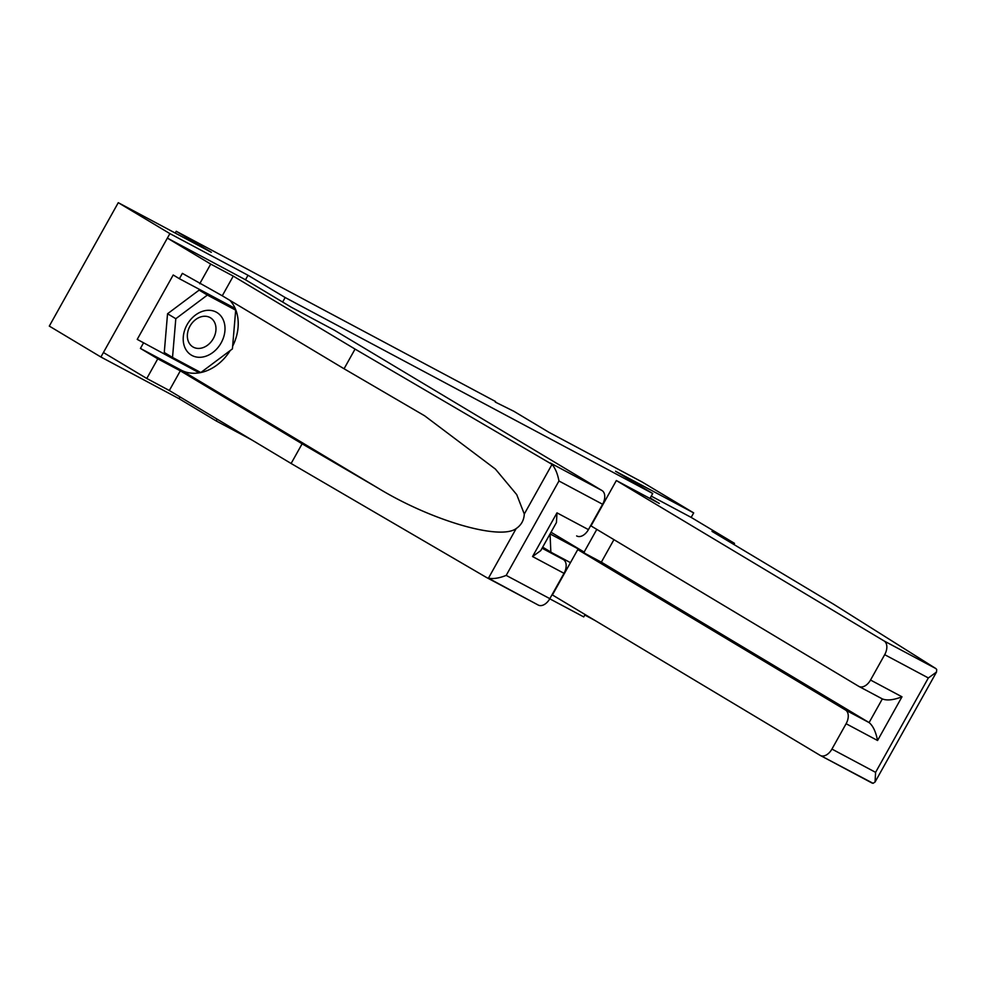 <?xml version="1.0" encoding="UTF-8"?>
<svg xmlns="http://www.w3.org/2000/svg" width="986" height="986" viewBox="0 0 986 986"><rect width="100%" height="100%" fill="white"/><g stroke="black" fill="none" stroke-linecap="round" stroke-linejoin="round"><path stroke-width="1.48" d="M584.797 615.03L594.989 620.465M245.489 279.777L248.004 275.267L169.888 233.608L100.905 357.018L179.033 398.677L216.193 420.936L251.75 439.904M549.769 598.81L583.749 616.916L585.08 614.524M100.905 357.018L49.3 326.095L118.271 202.685L211.337 252.305L176.248 231.279L175.249 233.066M733.904 544.494L734.521 543.372L691.174 517.404L693.688 512.905L642.083 481.981L549.005 432.349L513.916 411.322L495.268 402.066M169.888 233.608L118.271 202.685M693.688 512.905L615.56 471.246L652.72 493.505L649.947 498.46M652.72 493.505L285.164 297.525L282.637 302.036M216.193 420.936L217.179 419.186M570.463 562.649L552.653 553.146M176.248 231.279L495.564 401.536M248.004 275.267L285.164 297.525M551.014 532.23L584.131 552.074L596.801 529.383M550.077 533.907L584.131 552.074L584.71 553.294M550.841 552.061L550.052 533.956M179.033 398.677L180.019 396.914M223.119 319.563A24.847 19.301 120.9 0 0 195.413 315.089A24.847 19.301 120.9 0 0 185.097 348.033A24.847 19.301 120.9 0 0 212.803 352.507A24.847 19.301 120.9 0 0 223.119 319.563M214.677 322.595A17.009 13.212 120.9 0 0 210.4 317.751A17.009 13.212 120.9 0 0 192.763 322.237A17.009 13.212 120.9 0 0 188.646 342.08A17.009 13.212 120.9 0 0 192.923 346.924A17.009 13.212 120.9 0 0 210.573 342.438A17.009 13.212 120.9 0 0 214.677 322.595M172.525 357.437L164.268 352.495L167.546 313.758L199.123 290.118L235.691 310.159L232.413 348.896L200.824 372.535L172.525 357.437L175.804 318.712L207.38 295.073L235.691 310.159M167.546 313.758L175.804 318.712M199.123 290.118L207.38 295.073M558.951 480.995C557.62 473.835 555.315 468.301 552.037 464.381L355.059 349.081L233.263 276.105L210.721 264.088L167.361 238.107L245.231 279.63L291.264 307.213L334.254 330.137L602.002 490.547A11.462 7.21 118.1 0 1 602.606 504.265L558.951 480.995L506.2 575.393C499.323 578.153 493.394 579.09 488.427 578.215L538.257 605.071A11.462 7.21 118.1 0 1 538.06 604.96L486.837 577.648M230.206 350.548A43.002 33.413 -59.1 0 1 181.067 370.095L140.431 348.428L157.772 358.818L180.327 370.835L302.123 443.811L377.958 488.058C431.239 520.522 500.013 540.673 516.171 528.57C521.274 525.119 523.973 520.275 524.293 514.039L516.738 494.639L495.403 469.077L424.683 415.833L344.065 368.764L222.269 295.788L182.373 273.368L179.39 278.705L173.203 274.995L137.227 339.381L198.654 372.535L199.566 371.858M302.123 443.811L291.116 463.494L169.321 390.518L146.778 378.488L103.419 352.52L167.361 238.107M486.308 577.365L291.116 463.494M157.772 358.818L146.778 378.488M180.327 370.835L169.321 390.518M602.606 504.265L588.432 529.618A11.462 7.21 118.1 0 1 576.847 536.027A11.462 7.21 118.1 0 1 576.65 535.916L576.847 536.027M210.721 264.088L199.714 283.758M140.431 348.428L143.414 343.091M233.263 276.105L222.269 295.788M355.059 349.081L344.065 368.764M542.078 548.216L563.413 559.604A11.462 7.21 118.1 0 1 564.017 573.322L549.843 598.662A11.462 7.21 118.1 0 1 538.257 605.071M563.413 559.604L542.67 547.168M229.911 300.36A43.002 33.413 -59.1 0 1 232.634 346.222M234.532 309.468L234.643 308.162L179.39 278.705M137.227 339.381L198.654 372.535M228.333 305.759L228.407 304.847M564.017 573.322L532.551 556.548L540.722 550.644L556.449 522.506L556.979 512.843L588.432 529.618M935.85 668.557L936.7 669.494L936.503 672.058L928.344 677.949L884.688 654.679A11.462 7.21 -61.9 0 0 884.097 640.962L935.85 668.557L833.774 604.332L711.978 531.355L734.521 543.372M613.933 539.65L601.349 562.168L577.759 549.584L552.406 594.952L820.155 755.375A11.462 7.21 -61.9 0 0 820.352 755.486A11.462 7.21 -61.9 0 0 831.938 749.077L846.111 723.724A11.462 7.21 -61.9 0 0 845.507 710.006L869.097 722.59C872.98 725.733 875.802 731.698 877.565 740.498L846.111 723.724M577.759 549.584L845.507 710.006M831.938 749.077L875.593 772.346L875.063 782.009L873.078 783.315L820.549 755.584M873.078 783.315L871.907 782.97M650.205 497.992L659.338 503.464L616.349 480.539L590.996 525.908L858.744 686.33A11.462 7.21 -61.9 0 0 858.942 686.441A11.462 7.21 -61.9 0 0 870.527 680.032L884.688 654.679M616.349 480.539L884.097 640.962M691.174 517.404L651.253 496.118M601.349 562.168L869.097 722.59L882.334 698.914L859.139 686.539M870.527 680.032L901.98 696.806C893.476 700.072 886.932 700.775 882.334 698.901L858.942 686.441M488.427 578.215L516.171 528.57M524.293 514.039L552.037 464.381M506.2 575.393L549.843 598.662M532.551 556.548L556.979 512.843M550.25 462.964L602.002 490.547M181.067 370.095L377.958 488.058M875.593 772.346L928.344 677.949M901.98 696.806L877.565 740.498M872.043 783.044L820.352 755.486M875.063 782.009L936.503 672.058"/></g></svg>
